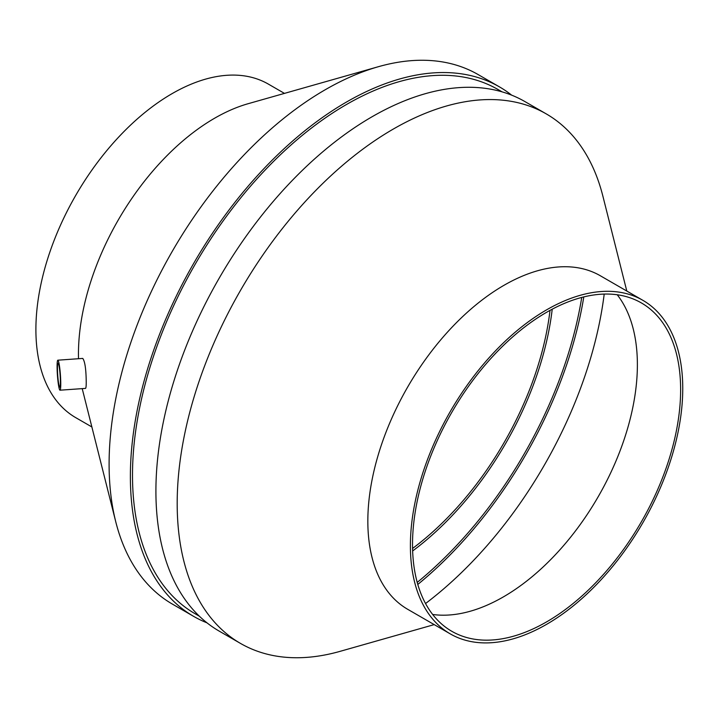 <?xml version="1.0" encoding="UTF-8"?>
<svg xmlns="http://www.w3.org/2000/svg" width="718" height="718" viewBox="0 0 718 718"><rect width="100%" height="100%" fill="white"/><g stroke="black" fill="none" stroke-linecap="round" stroke-linejoin="round"><path stroke-width="1.08" d="M60.761 383.816A15.042 1.499 -94.1 0 0 59.765 368.217A15.042 1.499 -94.1 0 0 57.862 360.185A15.042 1.499 -94.1 0 0 57.431 375.299A15.042 1.499 -94.1 0 0 59.989 390.197A15.042 1.499 -94.1 0 0 60.761 383.816M57.862 360.185L82.741 358.417C84.912 361.289 86.079 369.151 86.232 382.003C86.232 386.104 85.989 388.232 85.505 388.393L59.989 390.197M552.223 309.189A233.054 134.553 -60 0 1 412.644 550.957M550.024 310.373A229.957 132.767 -60 0 1 412.572 548.462M60.393 382.093A12.035 1.194 -94.1 0 0 59.594 369.617A12.035 1.194 -94.1 0 0 58.077 363.182A12.035 1.194 -94.1 0 0 57.727 375.272A12.035 1.194 -94.1 0 0 59.773 387.199A12.035 1.194 -94.1 0 0 60.393 382.093M206.999 622.847A305.733 176.52 -60 0 1 193.698 616.403L172.419 604.116A305.733 176.52 -60 0 1 115.751 521.762A305.733 176.52 -60 0 1 378.494 66.675A305.733 176.52 -60 0 1 478.143 74.573L499.423 86.86A305.733 176.52 -60 0 1 511.656 95.153M115.751 521.762L82.651 390.377A192.586 111.191 -60 0 1 82.22 388.626M78.513 358.722A192.586 111.191 -60 0 1 248.159 103.697L378.494 66.675M91.868 426.959L75.785 417.679A192.586 111.191 -60 0 1 75.785 195.296A192.586 111.191 -60 0 1 268.37 84.105L284.454 93.385M581.742 297.431A299.711 173.038 -60 0 1 417.221 582.406M604.206 294.075A302.727 174.779 -60 0 1 425.541 603.533M583.797 296.911A302.727 174.779 -60 0 1 417.795 584.443M617.247 294.775A189.579 109.45 -60 0 1 633.258 329.024A189.579 109.45 -60 0 1 503.327 596.927A189.579 109.45 -60 0 1 470.335 611.215A189.579 109.45 -60 0 1 432.667 614.473M546.577 621.896A189.579 109.45 -60 0 1 451.784 631.284A189.579 109.45 -60 0 1 451.784 412.383A189.579 109.45 -60 0 1 641.362 302.924A189.579 109.45 -60 0 1 670.424 454.835A189.579 109.45 -60 0 1 546.577 621.896M546.577 624.355A192.586 111.191 -60 0 1 450.285 633.895A192.586 111.191 -60 0 1 450.285 411.513A192.586 111.191 -60 0 1 642.87 300.321A192.586 111.191 -60 0 1 672.389 454.647A192.586 111.191 -60 0 1 546.577 624.355M450.285 633.895L407.725 609.322A192.586 111.191 -60 0 1 407.725 386.939A192.586 111.191 -60 0 1 600.311 275.748L642.87 300.321M434.202 624.615L340.161 651.325A305.733 176.52 -60 0 1 240.512 643.427A305.733 176.52 -60 0 1 240.503 290.395A305.733 176.52 -60 0 1 546.236 113.884A305.733 176.52 -60 0 1 602.905 196.238L626.796 291.041M240.512 643.427L219.232 631.14A305.733 176.52 -60 0 1 219.223 278.117A305.733 176.52 -60 0 1 524.957 101.597L546.236 113.884M199.335 616.188L195.197 613.8A302.727 174.779 -60 0 1 195.197 264.242A302.727 174.779 -60 0 1 497.924 89.463L502.061 91.85M193.698 616.403A305.733 176.52 -60 0 1 193.689 263.371A305.733 176.52 -60 0 1 499.423 86.86"/></g></svg>
